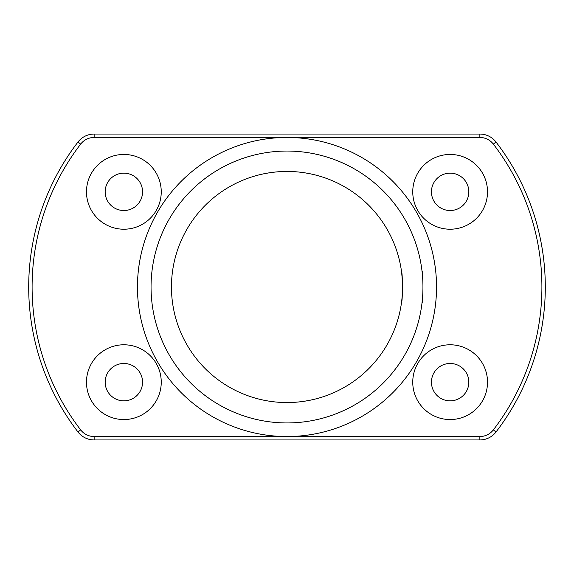 <?xml version="1.0" encoding="UTF-8"?>
<svg xmlns="http://www.w3.org/2000/svg" width="574" height="574" viewBox="0 0 574 574"><rect width="100%" height="100%" fill="white"/><g stroke="black" fill="none" stroke-linecap="round" stroke-linejoin="round"><path stroke-width="0.86" d="M260.668 174.489A115.553 115.553 0 0 0 287 402.553A115.553 115.553 0 0 0 401.793 273.748A115.553 115.553 0 0 0 260.668 174.489C278.311 170.428 295.868 170.428 313.332 174.489M313.332 399.511C295.689 403.572 278.132 403.572 260.668 399.511M402.116 297.095L401.671 301.271C402.632 302.161 402.632 271.861 401.671 272.729L402.424 281.447M402.431 281.612L402.525 289.791M123.862 229.22A37.389 37.389 0 0 0 156.243 173.147A37.389 37.389 0 0 0 91.488 173.147A37.389 37.389 0 0 0 123.862 229.22M123.862 419.551A37.389 37.389 0 0 0 156.243 363.471A37.389 37.389 0 0 0 91.488 363.471A37.389 37.389 0 0 0 123.862 419.551M450.138 419.551A37.389 37.389 0 0 0 482.512 363.471A37.389 37.389 0 0 0 417.757 363.471A37.389 37.389 0 0 0 450.138 419.551M450.138 229.22A37.389 37.389 0 0 0 482.512 173.147A37.389 37.389 0 0 0 417.757 173.147A37.389 37.389 0 0 0 450.138 229.22M493.331 144.096L496.022 142.022A237.909 237.909 0 0 1 496.022 431.978A20.391 20.391 0 0 1 479.857 439.942L94.143 439.942A20.391 20.391 0 0 1 77.978 431.978A237.909 237.909 0 0 1 77.978 142.022A20.391 20.391 0 0 1 94.143 134.058L479.857 134.058A20.391 20.391 0 0 1 496.022 142.022A237.909 237.909 0 0 1 496.022 431.978A20.391 20.391 0 0 1 479.857 439.942L479.857 436.541A16.99 16.99 0 0 0 493.331 429.904A234.508 234.508 0 0 0 493.331 144.096A16.99 16.99 0 0 0 479.857 137.459L94.143 137.459A16.99 16.99 0 0 0 80.669 144.096A234.508 234.508 0 0 0 80.669 429.904A16.99 16.99 0 0 0 94.143 436.541L287 436.541A149.541 149.541 0 0 1 137.459 287A149.541 149.541 0 0 1 287 137.459A149.541 149.541 0 0 1 436.541 287A149.541 149.541 0 0 1 287 436.541L479.857 436.541M287 422.945A135.945 135.945 0 0 0 404.735 219.024A135.945 135.945 0 0 0 169.265 219.024A135.945 135.945 0 0 0 287 422.945M450.138 210.529A18.691 18.691 0 0 0 466.325 182.489A18.691 18.691 0 0 0 433.951 182.489A18.691 18.691 0 0 0 450.138 210.529M123.862 210.529A18.691 18.691 0 0 0 140.049 182.489A18.691 18.691 0 0 0 107.675 182.489A18.691 18.691 0 0 0 123.862 210.529M123.862 400.853A18.691 18.691 0 0 0 140.049 372.82A18.691 18.691 0 0 0 107.675 372.82A18.691 18.691 0 0 0 123.862 400.853M450.138 400.853A18.691 18.691 0 0 0 466.325 372.82A18.691 18.691 0 0 0 433.951 372.82A18.691 18.691 0 0 0 450.138 400.853M422.019 271.115L422.945 272.047L422.945 301.953L422.019 302.885M80.669 429.904L77.978 431.978A237.909 237.909 0 0 1 77.978 142.022L80.669 144.096M77.978 142.022A20.391 20.391 0 0 1 94.143 134.058L94.143 137.459M479.857 137.459L479.857 134.058A20.391 20.391 0 0 1 496.022 142.022M493.331 429.904L496.022 431.978M94.143 436.541L94.143 439.942A20.391 20.391 0 0 1 77.978 431.978"/></g></svg>
